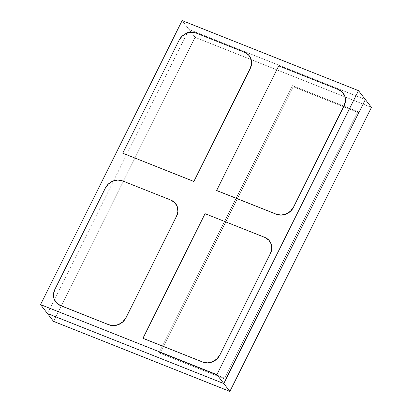 <?xml version="1.0" encoding="UTF-8"?>
<svg xmlns="http://www.w3.org/2000/svg" width="412" height="412" viewBox="0 0 412 412"><rect width="100%" height="100%" fill="white"/><g stroke="black" fill="none" stroke-linecap="round" stroke-linejoin="round"><path stroke-width="0.31" stroke-dasharray="2.06 1.54" d="M160.242 353.331L225.663 379.318L224.798 378.195L159.377 352.209L160.242 353.331L159.377 352.209L292.304 85.598L357.724 111.585L224.798 378.195L225.663 379.318L358.594 112.703L357.724 111.585L358.594 112.703L293.174 86.721L292.304 85.598L293.174 86.721L160.242 353.331L293.174 86.721L358.594 112.703L225.663 379.318L160.242 353.331L225.663 379.318L358.594 112.703L293.174 86.721L160.242 353.331L225.663 379.318L224.798 378.195L159.377 352.209L292.304 85.598L357.724 111.585L224.798 378.195L159.377 352.209L160.242 353.331L159.377 352.209L292.304 85.598L357.724 111.585L224.798 378.195L225.663 379.318L358.594 112.703L357.724 111.585L358.594 112.703L293.174 86.721L292.304 85.598L293.174 86.721L160.242 353.331M371.459 107.398L195.108 37.353L189.031 29.504L365.382 99.55L189.031 29.504L195.108 37.353L53.514 321.355L195.108 37.353L371.459 107.398M47.431 313.506L189.031 29.504L365.382 99.55L189.031 29.504L182.135 20.6L189.031 29.504L47.431 313.506M224.798 378.195L159.377 352.209L292.304 85.598L357.724 111.585L224.798 378.195M249.456 56.022A13.225 11.948 -37.8 0 0 249.348 55.878A13.225 11.948 -37.8 0 0 244.666 52.381L196.313 33.176A13.225 11.948 -37.8 0 0 179.158 40.247L122.807 153.269L179.158 40.247L182.233 36.153L186.574 33.372L191.518 32.327L196.313 33.176L244.666 52.381L249.332 55.857M175.77 203.816A13.225 11.948 -37.8 0 0 175.656 203.672A13.225 11.948 -37.8 0 0 170.98 200.175L122.627 180.971A13.225 11.948 -37.8 0 0 105.467 188.042L54.899 289.471A13.225 11.948 -37.8 0 0 55.816 302.089A13.225 11.948 -37.8 0 0 55.878 302.166M175.641 203.652L170.98 200.175L122.627 180.971L117.832 180.121L112.888 181.172L108.547 183.953L105.467 188.042L54.899 289.471L53.55 294.25L54.142 298.994L55.78 302.042M343.196 93.138L338.479 89.595L278.749 65.874L216.671 190.55L278.8 65.941L338.53 89.662A13.225 11.948 -37.8 0 1 343.211 93.158A13.225 11.948 -37.8 0 1 343.32 93.308M269.633 241.102A13.225 11.948 -37.8 0 0 269.52 240.953A13.225 11.948 -37.8 0 0 264.844 237.461L205.058 213.668L142.985 338.345L205.114 213.735L264.792 237.394L269.51 240.932"/><path stroke-width="0.62" d="M53.514 321.355L229.865 391.4L223.783 383.551L47.431 313.506L53.514 321.355L47.431 313.506L223.783 383.551L229.865 391.4L371.459 107.398L365.382 99.55L223.783 383.551L47.431 313.506L40.541 304.602L47.431 313.506L223.783 383.551L216.892 374.647L40.541 304.602L182.135 20.6L358.486 90.645L216.892 374.647L223.783 383.551L365.382 99.55L371.459 107.398L229.865 391.4L53.514 321.355M365.382 99.55L223.783 383.551L365.382 99.55L358.486 90.645L365.382 99.55M40.541 304.602L182.135 20.6L358.486 90.645L216.892 374.647L40.541 304.602M249.332 55.857L251.021 58.973L251.614 63.711L250.264 68.49L193.918 181.512L122.755 153.202L179.107 40.18A13.225 11.948 142.2 0 1 196.261 33.109L244.615 52.314A13.225 11.948 142.2 0 1 249.296 55.811A13.225 11.948 142.2 0 1 250.213 68.423L193.861 181.445L250.264 68.49A13.225 11.948 -37.8 0 0 249.456 56.022M122.755 153.202L179.107 40.18L182.181 36.086L186.523 33.305L191.467 32.26L196.261 33.109L244.615 52.314L248.529 54.925L250.97 58.906L251.562 63.644L250.213 68.423L193.861 181.445L122.755 153.202M55.878 302.166A13.225 11.948 -37.8 0 0 60.497 305.586L108.85 324.79A13.225 11.948 -37.8 0 0 126.005 317.719L125.954 317.647A13.225 11.948 142.2 0 1 108.799 324.723L60.446 305.513A13.225 11.948 142.2 0 1 55.764 302.022A13.225 11.948 142.2 0 1 54.848 289.404L105.415 187.975A13.225 11.948 142.2 0 1 122.575 180.904L170.928 200.108A13.225 11.948 142.2 0 1 175.605 203.605A13.225 11.948 142.2 0 1 176.527 216.223L126.005 317.719L176.578 216.29A13.225 11.948 -37.8 0 0 175.77 203.816M55.78 302.042L56.583 302.969L60.497 305.586L108.85 324.79L113.645 325.635L118.589 324.589L122.93 321.808L126.005 317.719L176.578 216.29L177.922 211.511L177.33 206.767L175.641 203.652M108.799 324.723L113.594 325.568L118.538 324.522L122.879 321.741L125.954 317.647L176.527 216.223L177.871 211.438L177.278 206.7L174.843 202.719L170.928 200.108L122.575 180.904L117.781 180.054L112.837 181.105L108.495 183.886L105.415 187.975L54.848 289.404L53.498 294.183L54.09 298.927L56.532 302.902L60.446 305.513L108.799 324.723M343.196 93.138L344.885 96.254L345.477 100.997L344.128 105.776L293.56 207.205L290.481 211.294L286.139 214.075L281.195 215.121L276.406 214.276L216.671 190.55L276.406 214.276L216.619 190.483L278.749 65.874L338.479 89.595A13.225 11.948 142.2 0 1 343.16 93.091A13.225 11.948 142.2 0 1 344.077 105.709L293.509 207.138A13.225 11.948 142.2 0 1 276.349 214.209L276.406 214.276A13.225 11.948 -37.8 0 0 293.56 207.205L344.128 105.776A13.225 11.948 -37.8 0 0 343.32 93.308M216.619 190.483L276.349 214.209L281.144 215.054L286.088 214.008L290.429 211.227L293.509 207.138L344.077 105.709L345.426 100.93L344.834 96.187L342.393 92.211L338.479 89.595L278.749 65.874L216.619 190.483M205.058 213.668L264.792 237.394A13.225 11.948 142.2 0 1 269.469 240.886A13.225 11.948 142.2 0 1 270.39 253.504L219.817 354.933A13.225 11.948 142.2 0 1 202.663 362.004L142.933 338.278L205.058 213.668L264.792 237.394L268.706 240.005L271.142 243.981L271.735 248.724L270.442 253.571L219.874 355L216.743 359.022L212.401 361.803L207.457 362.854L202.714 362.071L142.985 338.345L205.058 213.668M269.51 240.932L271.199 244.048L271.786 248.791L270.442 253.571L219.874 355L216.794 359.094L212.453 361.875L207.509 362.921L202.714 362.071L142.985 338.345L202.714 362.071A13.225 11.948 -37.8 0 0 219.874 355L270.442 253.571A13.225 11.948 -37.8 0 0 269.633 241.102"/></g></svg>
